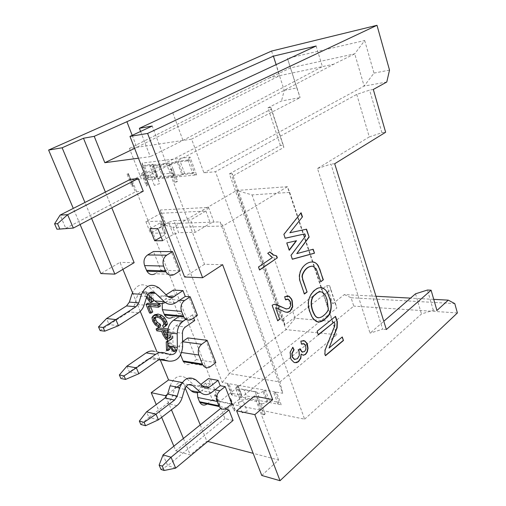 <?xml version="1.0" encoding="UTF-8"?>
<svg xmlns="http://www.w3.org/2000/svg" width="506" height="506" viewBox="0 0 506 506"><rect width="100%" height="100%" fill="white"/><g stroke="black" fill="none" stroke-linecap="round" stroke-linejoin="round"><path stroke-width="0.38" stroke-dasharray="2.53 1.9" d="M219.522 401.745L132.072 180.161L141.465 179.206L129.441 148.441L191.616 139.131L203.931 172.869L215.48 171.692L304.606 419.177L219.522 401.745L336.813 308.091L330.741 289.679L327.414 292.24M281.216 404.781L276.58 392.182L282.702 393.276L220.04 221.894L213.968 222.096L208.554 207.397L160.339 210.009L165.671 223.747L160.44 223.93L222.298 382.485L227.63 383.434L232.241 395.319L281.216 404.781L232.241 395.319M148.587 179.712L196.6 174.924L190.035 157.088L142.135 163.084L148.587 179.712L147.265 178.175L142.641 166.253L187.321 160.87L190.035 157.088M304.606 419.177L421.466 313.979L433.307 310.26L436.937 310.494M433.737 299.362L410.537 298.123M375.99 296.269L344.352 294.574L332.739 303.739L335.655 303.929L336.813 308.091M327.224 292.386L284.758 325.08L232.127 176.474L283.834 147.398L271.222 109.144L132.072 180.161M284.758 325.08L284.22 320.424L232.305 173.64L232.127 176.474M330.741 289.679L329.653 285.713L326.737 285.586L323.34 288.173M323.233 288.249L281.304 320.165L284.22 320.424M281.304 320.165L229.401 173.919L232.305 173.64M229.401 173.919L280.387 145.481L283.309 145.114L283.834 147.398M280.387 145.481L267.94 107.854L270.862 107.342L283.309 145.114M267.94 107.854L281.494 100.985L300.115 97.626L141.465 179.206M271.222 109.144L270.862 107.342M344.352 294.574L351.075 297.73L353.776 306.105L175.803 450.808L173.855 446.184M161.648 417.336L156.246 404.566M160.219 359.747L156.904 351.721M140.251 311.399L132.964 293.758M122.888 269.363L119.992 262.361L100.846 273.556M80.093 224.5L73.281 208.396M271.577 51.068L284.245 90.378L281.494 100.985M326.737 285.586L332.739 303.739M329.653 285.713L335.655 303.929M284.245 90.378L296.82 87.955L300.115 97.626L287.433 58.354L364.693 40.524L354.738 53.832L290.672 67.829L269.679 77.772L279.691 75.647L276.149 64.648M296.82 87.955L287.433 58.354M364.693 40.524L373.997 73.098L364.13 86.096L354.738 53.832L333.77 64.199L191.616 139.131M386.78 82.016L364.13 86.096L203.931 172.869M373.997 73.098L389.519 70.106M351.075 297.73L454.78 303.606M457.392 312.936L353.776 306.105M207.789 441.453L206.859 441.213L190.294 454.964L175.803 450.808M261.766 475.463L278.578 459.992L253.164 453.338M278.578 459.992L254.417 396.141M222.621 264.682L204.506 264.271L152.192 126.038M140.592 131.446L150.263 156.645L138.448 158.22M105.387 192.059L111.794 207.789M134.153 262.684L119.992 262.361M182.242 382.523L183.02 382.669L185.145 387.9M200.224 424.913L206.859 441.213M169.738 349.355L168.308 349.146L168.005 340.683L169.358 340.867L173.836 346.933M176.328 350.31L174.867 350.095L169.428 342.632L169.611 346.559M167.973 328.989L169.712 329.191L172.546 336.471L172.66 338.09L171.945 339.039L170.49 339.248L167.473 337.806L164.817 333.682L163.394 330.184L158.637 329.615L157.904 327.818M160.699 326.016L156.949 323.638L154.488 319.925L153.742 316.996L154.602 314.827M163.621 327.553L165.43 326.326L164.336 324.491L165.658 323.296L165.721 322.683L165.323 321.051L163.577 318.299L161.199 316.611L158.757 315.953L156.341 316.206L155.437 317.161M160.358 306.029L149.966 305.15L150.529 306.541M152.749 311.974L151.376 311.848L147.847 303.202M153.267 301.209L151.92 301.102L144.83 291.564L146.247 291.658L149.27 295.77M149.681 296.339L151.794 299.217L151.332 291.987L151.667 292.006M152.837 293.17L153.173 299.444M233.076 420.442L224.961 418.607L220.869 408.26L224.689 409.069M143.236 191.217L135.355 191.875L130.403 179.339M231.868 403.788L212.412 399.816L205.759 383.067L210.515 383.94L208.415 378.621M180.066 270.83L160.902 270.21L153.463 251.495M215.822 362.6L196.442 359.627L187.802 337.9M194.709 320.551L185.063 319.583L182.843 313.96L178.118 313.524L170.946 295.479L175.658 295.795L173.387 290.065M197.397 315.314L192.476 314.858L193.665 317.882M183.02 382.669L181.287 383.959M177.068 387.122L167.587 394.212M166.095 396.963L171.458 409.816M183.412 438.474L190.294 454.964M91.605 218.428L84.945 202.463M132.192 135.361L136.835 147.335L279.691 75.647L322.392 66.609L182.976 140.421L150.263 156.645M134.628 148.397L136.835 147.335M172.818 112.851L182.976 140.421M316.111 46.008L322.392 66.609L333.77 64.199M373.314 89.454L369.608 90.106L356.743 94.407L215.48 171.692M356.743 94.407L369.272 136.911L317.502 168.53L370.038 333.163L383.782 321.272M415.521 293.809L421.466 313.979M317.502 168.53L330.956 164.096L382.662 329.197L370.038 333.163M369.272 136.911L381.935 132.717L385.635 132.256M334.687 163.735L330.956 164.096M386.356 329.526L382.662 329.197M433.307 310.26L427.456 290.039M381.935 132.717L369.608 90.106M129.441 148.441L269.679 77.772M204.506 264.271L184.614 276.991M196.6 174.924L192.027 173.602L147.265 178.175M142.135 163.084L142.641 166.253M222.298 382.485L229.332 373.599L279.938 381.967L282.702 393.276M263.797 390.708L267.668 401.075L269.312 400.562L279.059 402.422L275.188 391.935L276.58 392.182L273.904 393.017L275.188 391.935L265.448 390.196L262.993 391.372L266.871 401.745C264.138 403.661 261.691 404.243 259.521 403.51L259.028 401.878L245.113 399.164C242.893 400.082 241.185 400.246 239.983 399.651C239.072 398.949 239.338 397.969 240.774 396.717L236.909 386.66C235.461 387.9 235.182 388.861 236.087 389.544C237.282 390.113 238.996 389.943 241.229 389.025L255.138 391.568L255.619 393.162C257.782 393.864 260.242 393.27 262.993 391.372M231.425 394.914L232.703 393.579L228.857 383.656L227.58 384.661L227.63 383.434L265.448 390.196L269.312 400.562M321 287.478L287.395 186.695L223.013 226.005L172.97 227.441L236.65 190.465L285.966 329.634L336.756 334.725L279.938 381.967L223.013 226.005L220.04 221.894M321.006 287.49L336.756 334.725L332.739 321.462L295.068 318.249L285.966 329.634L229.332 373.599L172.97 227.441L160.44 223.93M149.921 228.737L160.668 222.627L161.199 221.078L145.873 221.66L160.895 213.266L165.348 224.746L165.671 223.747L213.968 222.096L210.395 223.272L195.272 232.336L178.612 232.684L173.963 220.584L190.598 219.952L195.272 232.336M165.348 224.746L150.472 233.279L165.823 232.956L165.323 234.575L161.18 236.991M162.628 240.704L173.305 234.423L178.612 232.684M173.305 234.423L168.637 222.343L173.963 220.584M168.637 222.343L157.853 228.516M160.339 210.009L160.895 213.266L205.872 211.04L190.598 219.952M208.554 207.397L205.872 211.04L210.395 223.272M145.873 221.66L150.472 233.279M161.199 221.078L165.823 232.956M160.668 222.627L165.323 234.575M287.395 186.695L236.65 190.465L252.051 194.911L289.717 192.375L287.395 186.695M332.739 321.462L321.443 287.566M321.43 287.528L312.898 261.937M312.891 261.925L289.717 192.375M295.068 318.249L252.051 194.911M183.457 361.765C185.493 364.832 188.042 365.427 191.11 363.542L196.442 359.627M182.552 341.752L182.375 341.727C179.213 344.472 178.27 347.97 179.548 352.22L180.629 354.902M211.426 392.599L201.736 390.714L205.284 387.975L214.98 389.822M205.759 383.067L200.528 387.071L197.365 392.637M207.137 403.984L212.412 399.816M185.949 319.324L186.904 318.672L172.571 317.256L178.118 313.524M162.186 303.48L165.317 299.135L170.946 295.479M179.611 300.185L170.016 299.476L175.658 295.795M160.902 270.21L155.152 273.752L174.273 274.48M150.08 302.284L151.92 301.102M146.5 297.471L142.977 292.727L144.83 291.564M142.977 292.727L144.393 292.822L146.247 291.658M144.393 292.822L146.898 296.238M149.953 300.4L151.794 299.217M149.668 296.149L149.782 292.968M149.472 293.164L151.231 293.063M150.921 293.259L151.155 297.547M151.376 311.848L149.561 313.031M148.131 306.332L149.966 305.15M163.653 324.947L164.336 324.491M158.637 329.615L156.841 330.829M167.733 330.405L169.712 329.191M167.903 330.424L170.914 338.767L170.161 340.279L167.695 340.234M161.597 331.405L163.394 330.184M167.612 333.011L169.27 337.572L168.998 338.343L167.676 338.577M162.983 331.569L164.785 330.348L169.036 330.848L167.233 332.081M164.785 330.348L165.399 331.86M167.65 336.3L169.687 337.375L170.788 337.104L171.06 336.332L169.036 330.848M168.308 349.146L166.544 350.386M167.714 342.005L169.358 340.867M167.72 342.296L170.832 346.509M173.103 351.354L174.867 350.095M169.428 346.313L167.739 343.998M167.65 343.871L169.428 342.632M317.989 322.094C315.314 321.708 313.195 319.9 311.633 316.667L309.748 312.075C304.334 300.893 312.664 287.465 320.728 287.465M320.576 291.677C322.455 292.013 323.979 293.246 325.143 295.365L326.832 299.767L328.059 309.147L327.11 311.551C324.618 315.055 321.702 317.161 318.363 317.869M289.603 232.773L306.528 229.167M296.522 253.614L313.182 249.237M292.089 259.23L291.051 255.353M290.767 255.353L305.529 236.043M305.251 236.049L304.536 233.905M284.922 238.244L283.898 234.404M283.613 234.411L300.804 212.767M320.488 281.734L317.117 270.767M316.832 270.761L315.731 268.458L312.544 266.175M304.138 294.011L300.033 281.172M299.754 281.159C296.611 270.191 306.029 261.513 312.569 261.918M317.123 331.215L335.529 316.351M328.78 348.014L342.284 336.939M325.2 355.661L324.662 354.099L324.808 350.051L334.504 325.813L334.574 323.821L333.96 321.968M318.097 334.858L316.838 331.19M286.801 242.924L296.497 240.723M289.021 250.249L286.522 242.924M259.312 270.002L258.522 267.004M258.243 266.997L272.443 257.522M272.158 257.516L269.685 255.707L267.75 253.323M267.465 253.323L269.843 251.912M275.365 307.724L284.865 311.968L286.712 312.341M287.465 295.839L284.404 296.674L285.454 299.634M287.509 299.027L289.748 300.798L290.45 305.63L288.812 308.401L286.579 309.039M275.049 304.372L273.48 304.441L271.867 305.213L277.636 320.621M292.639 347.407L289.925 352.176L290.387 358.216L290.994 359.614L293.853 362.435L294.992 362.72M300.855 354.042L303.012 355.212M303.391 340.519L300.583 341.088L301.443 344.01M303.429 343.606L305.542 345.832L305.732 349.051L304.289 351.562L302.752 352.208M299.868 348.919L297.945 349.874L298.856 351.645L299.065 355.547L297.212 358.665L294.96 359.488M160.269 177.65C157.802 178.574 156.025 179.004 154.931 178.934C154.159 178.751 154.646 178.188 156.386 177.245L151.743 165.158C149.985 166.082 149.485 166.619 150.244 166.771L155.589 165.443L169.187 163.817L169.32 164.52C171.376 164.418 174.02 163.609 177.258 162.084L181.951 174.633C178.738 176.177 176.101 176.98 174.045 177.03L173.893 176.278L160.269 177.65L161.68 174.178L158.884 166.86L155.589 165.443M187.321 160.87L188.055 160.623L192.761 173.362L192.027 173.602M236.909 386.66L237.921 385.306L241.773 395.344L240.774 396.717M231.432 394.598L227.58 384.661M273.904 393.017L277.781 403.516L277.117 403.725M267.668 401.075L266.871 401.745M279.059 402.422L277.781 403.516M232.703 393.579L241.577 395.275M147.347 178.011L148.865 177.226L157.524 176.335L156.386 177.245M182.913 174.121L184.703 173.526L194.304 172.533L189.611 159.814L180.028 160.978L178.232 161.585L182.913 174.121L181.951 174.633M194.304 172.533L192.761 173.362M188.055 160.623L189.611 159.814M178.232 161.585L177.258 162.084M151.743 165.158L152.894 164.279L144.254 165.329L142.724 166.101M148.865 177.226L144.254 165.329M73.332 228.061L65.78 228.307L60.106 215.094M56.906 229.174L65.78 228.307L135.355 191.875M175.677 468.132L167.701 465.653L163.077 454.881M160.997 469.467L167.701 465.653L224.961 418.607M259.028 401.878L259.407 398.405L246.365 395.926L244.044 389.841L257.086 392.232L259.407 398.405M255.138 391.568L257.086 392.232M244.044 389.841L241.229 389.025M245.113 399.164L246.365 395.926M173.893 176.278L174.45 172.824L161.68 174.178M169.187 163.817L171.642 165.367L174.45 172.824M158.884 166.86L171.642 165.367M132.06 293.695C136.418 284.6 142.23 282.5 149.491 287.408L158.169 295.649C159.959 297.193 161.863 297.376 163.881 296.2L166.101 294.764M175.778 302.721L166.196 301.974L170.016 299.476L165.317 299.135M166.196 301.974L165.279 302.506M147.841 294.429L146.025 292.715C142.376 290.292 139.473 291.348 137.322 295.89L134.659 304.27C133.565 307.604 131.686 310.146 129.03 311.905L109.138 324.605L106.538 318.552M191.812 319.153L186.904 318.672L192.476 314.858M163.672 352.739L154.14 351.303L160.889 353.144C164.918 353.428 167.208 351.075 167.764 346.079M182.843 313.96L177.283 317.717M185.063 319.583L175.791 325.927C173.893 327.35 172.919 329.406 172.856 332.1L173.008 345.459C171.932 355.395 167.359 360.108 159.308 359.602L152.54 357.799L148.549 358.609L129.428 371.954L138.846 373.725M126.936 366.142L129.428 371.954L120.877 378.482M170.117 385.755C174.153 376.628 179.535 374.105 186.259 378.172L194.298 385.338C195.955 386.666 197.72 386.673 199.592 385.363L200.869 384.389M200.528 387.071L205.284 387.975L210.515 383.94M201.736 390.714L198.902 392.264M186.17 386.344L183.045 383.586C179.668 381.575 176.98 382.852 174.987 387.406L172.527 395.692C171.509 398.987 169.769 401.593 167.309 403.516L148.922 417.444L146.525 411.859M118.455 325.725L109.138 324.605L100.112 330.576M158.429 419.809L148.922 417.444L140.813 424.477M264.119 414.819L265.182 413.908L262.506 414.484L264.119 414.819L260.116 404.212L258.503 403.896L261.191 403.314L260.116 404.212M265.182 413.908L261.191 403.314M262.506 414.484L258.503 403.896M218.522 405.249L219.965 405.553L219.579 404.408L218.522 405.249L214.55 395.211L215.619 394.376L215.992 395.496L214.55 395.211M219.965 405.553L215.992 395.496M215.619 394.376L219.579 404.408M159.744 183.564L154.343 185.36L159.744 183.564L154.906 170.971L149.479 172.786L154.906 170.971M154.343 185.36L149.479 172.786M147.05 184.741L146.417 186.081C147.784 185.335 148.169 184.886 147.569 184.741L147.05 184.741L142.237 172.388L142.762 172.375C143.35 172.495 142.958 172.925 141.572 173.653L142.237 172.388M141.572 173.653L146.417 186.081M234.196 408.538L234.133 411.074L230.122 400.79L230.211 398.304L234.196 408.538L234.752 408.753L230.768 398.513C231.47 399.044 231.255 399.803 230.122 400.79M234.133 411.074C235.258 410.075 235.461 409.303 234.752 408.753M230.211 398.304L230.768 398.513M247.213 411.27L242.266 412.807L247.213 411.27L243.222 400.878L238.25 402.422L243.222 400.878M242.266 412.807L238.25 402.422M176.29 182.034L177.581 181.338L174.709 182.179L176.29 182.034L171.426 169.13L172.729 168.454L177.581 181.338M174.709 182.179L169.845 169.308L172.729 168.454M169.845 169.308L171.426 169.13M131.819 186.145L133.217 186.018L133.091 185.493L131.819 186.145L127.044 174.083L128.328 173.438L128.442 173.925L127.044 174.083M133.217 186.018L128.442 173.925M128.328 173.438L133.091 185.493M210.458 366.641L191.11 363.542M179.548 352.22L181.673 352.53M207.264 403.889L226.688 407.994M155.152 324.846L156.949 323.638M152.679 321.12L154.488 319.925M151.958 317.585L153.773 316.389M163.843 324.517L165.658 323.296M163.508 322.271L165.323 321.051M161.756 319.514L163.577 318.299M159.377 317.819L161.199 316.611M156.936 317.161L158.757 315.953M154.526 317.401L156.341 316.206M170.016 335.636L171.812 334.396M170.75 337.717L172.546 336.471M170.87 339.336L172.66 338.09M170.161 340.279L171.945 339.039M168.707 340.487L170.49 339.248M165.69 339.039L167.473 337.806M163.021 334.909L164.817 333.682M170.459 334.371L168.662 335.604M171.028 336.047L169.238 337.287M170.788 337.104L168.998 338.343M169.687 337.375L167.897 338.615M241.571 396.072L237.712 386.021M157.524 176.335L152.894 164.279M157.341 176.746L152.704 164.671M184.703 173.526L180.028 160.978M159.01 287.958L149.491 287.408M167.72 296.314L158.169 295.649M167.897 296.478L163.881 296.2M149.327 292.936L146.025 292.715M146.784 296.573L137.322 295.89M144.109 305.074L134.659 304.27M138.448 312.816L129.03 311.905M148.549 358.609L158.049 360.158M152.54 357.799L162.059 359.33M173.008 345.459L182.615 346.793M172.856 332.1L182.457 333.252M175.791 325.927L185.405 326.99M160.889 353.144L170.446 354.598M195.904 379.924L186.259 378.172M203.969 387.172L194.298 385.338M202.577 385.926L199.592 385.363M188.561 384.636L183.045 383.586M184.595 389.304L174.987 387.406M182.122 397.703L172.527 395.692M176.885 405.648L167.309 403.516M151.926 318.192L153.742 316.996M163.906 323.903L165.721 322.683M170.914 338.767L172.71 337.521M169.27 337.572L171.06 336.332M237.921 385.306L241.773 395.344M255.562 393.13L259.464 403.478M239.977 399.651L236.081 389.544M153.078 164.273L157.708 176.328M154.925 178.934L150.238 166.771M169.27 164.513L173.994 177.024M215.645 395.369L219.617 405.42M147.569 184.741L142.762 172.375M128.113 173.931L132.895 186.018"/><path stroke-width="0.76" d="M138.448 158.22L104.837 162.698L94.217 136.329L273.411 56.153L316.111 46.008L139.39 128.309L152.192 126.038L129.966 136.399L147.6 133.439L376.995 25.3L389.519 70.106L386.78 82.016L373.314 89.454L385.635 132.256L334.687 163.735L386.356 329.526L431.099 290.197L436.937 310.494L448.253 300.14L433.737 299.362M410.537 298.123L375.99 296.269M173.855 446.184L161.648 417.336M156.246 404.566L151.218 392.675L168.561 379.943L160.219 359.747M156.904 351.721L140.251 311.399M132.964 293.758L122.888 269.363M111.794 207.789L134.153 262.684L114.849 274.132L100.846 273.556L80.093 224.5M73.281 208.396L48.608 150.054L271.577 51.068L376.995 25.3M147.6 133.439L202.621 277.724L222.621 264.682L272.677 399.588L254.841 414.654L280.027 480.7L457.392 312.936L454.78 303.606L448.253 300.14M329.64 297.8C332.486 304.315 331.715 314.264 326.218 317.977C320.893 323.619 316.123 323.189 311.917 316.693L310.026 312.101C307.053 303.84 308.192 296.971 313.448 291.494C318.717 286.042 323.454 286.447 327.667 292.689L329.362 297.781C331.664 303.448 331.563 308.995 329.052 314.409C325.889 318.9 322.202 321.462 317.989 322.094M302.449 216.859L289.881 232.773L306.528 229.167L309.147 237.067L296.807 253.614L313.182 249.237L314.498 253.202L292.373 259.236L291.051 255.353L305.529 236.043L304.814 233.898L285.207 238.244L283.898 234.404L301.089 212.754L302.449 216.859L289.881 232.773M323.347 279.812L320.772 281.747L316.193 268.787L312.714 266.175C308.154 266.314 304.757 269.236 302.512 274.935L302.291 276.744L302.809 279.394L307.098 292.013L304.422 294.024L300.033 281.172C296.282 267.155 312.575 255.505 318.47 266.124L323.347 279.812L320.709 281.57M335.529 316.351L337.338 321.816L337.129 327.787L329.058 348.046L342.284 336.939L343.46 340.494L325.478 355.699L324.941 354.13L325.092 350.089L334.782 325.839L334.852 323.84L334.238 321.993L318.375 334.89L317.123 331.215L335.529 316.351M296.497 240.723L289.305 250.249L286.801 242.924L296.497 240.723M259.591 270.008L258.522 267.004L272.443 257.522L267.75 253.323L269.843 251.912L273.423 254.891L276.668 255.941L277.332 257.845L259.591 270.008M279.736 319.267L277.705 320.81L272.152 305.232L273.759 304.46L276.75 304.669L286.124 308.976L289.097 308.42L290.729 305.649L290.482 301.861L288.433 299.223L285.498 299.811L284.682 296.693L289.116 296.282L291.45 298.888L292.202 300.653L292.708 306.933L290.071 311.386L287.882 312.328L285.144 311.987L275.643 307.743L279.736 319.267L275.643 307.743M292.816 347.224L294.075 349.791L292.139 353.454L292.379 356.888L294.549 359.374L297.49 358.703L299.343 355.585L299.135 351.676L298.224 349.905L300.102 348.779L302.025 351.866L304.568 351.594L306.016 349.089L305.51 345.136L304.157 343.77L301.475 344.175L300.861 341.12L304.776 340.917L306.876 343.176L307.427 344.478L308.027 348.311L307.306 351.917L305.51 354.453L303.322 355.25L301.133 354.08L300.823 358.311L298.572 361.594L296.699 362.631L294.131 362.473L291.273 359.652L290.672 358.254L290.21 352.214L292.816 347.224M280.027 480.7L261.766 475.463L236.625 410.79L254.841 414.654M253.164 453.338L207.789 441.453M236.625 410.79L254.417 396.141L272.677 399.588M139.39 128.309L140.592 131.446M94.217 136.329L83.471 138.239L105.387 192.059M168.561 379.943L182.242 382.523M185.145 387.9L200.224 424.913M173.836 346.933L176.328 350.31L174.557 351.562L173.103 351.354L169.428 346.313M169.611 346.559L169.738 349.355L167.973 350.595L166.544 350.386L166.221 341.917L167.701 340.892M167.695 340.234L165.69 339.039L163.021 334.909L161.597 331.405L156.841 330.829L156.107 329.026L157.904 327.818L167.973 328.989M160.351 324.245L160.699 326.016L158.897 327.23L158.549 325.459L160.351 324.245L157.543 322.575L155.734 323.777L158.549 325.459M154.602 314.827L157.98 314.062L161.534 315.2L164.602 317.774L166.695 321.234L167.29 323.701L167.189 324.637L165.43 326.326M155.437 317.161L155.74 319.912L157.543 322.575M147.847 303.202L159.605 304.157L160.358 306.029L158.523 307.231L157.764 305.358L146.013 304.378L147.847 303.202M150.529 306.541L152.749 311.974L150.927 313.163L149.561 313.031L146.013 304.378M149.27 295.77L149.681 296.339M151.667 292.006L152.78 292.082L152.837 293.17M153.173 299.444L153.267 301.209L151.421 302.392L150.08 302.284L146.5 297.471M149.921 228.737L157.853 228.516L162.628 240.704L154.684 240.78L149.921 228.737M224.689 409.069L228.978 409.986L233.076 420.442L175.677 468.132L171.041 457.253L228.978 409.986M60.106 215.094L67.633 214.683L57.583 223.709L59.904 229.079L56.906 229.174L54.591 223.829L60.106 215.094L130.403 179.339L138.264 178.529L143.236 191.217L73.332 228.061L67.633 214.683L138.264 178.529M200.869 384.389L208.415 378.621L218.118 380.335L220.23 385.717L225.183 386.628L231.868 403.788L226.688 407.994C223.709 410.043 221.23 409.556 219.25 406.546L218.902 405.787L199.509 401.707L199.864 402.447C201.78 405.344 204.209 405.856 207.137 403.984M153.463 251.495L172.571 251.602L180.066 270.83L174.273 274.48C170.971 276.181 168.207 275.308 165.981 271.867L165.544 270.931L146.493 270.293L144.589 265.574C143.217 261.045 144.229 257.51 147.625 254.954L153.463 251.495M182.552 341.601L187.802 337.9L207.137 340.323L215.822 362.6L210.458 366.641C207.378 368.589 204.81 367.988 202.761 364.845L202.381 364.035L183.077 360.98L183.457 361.765L202.761 364.845M166.101 294.764L173.387 290.065L182.995 290.64L185.272 296.453L190.174 296.782L197.397 315.314L191.812 319.153C188.618 320.975 185.949 320.241 183.811 316.946L183.406 316.073L164.222 314.239L164.627 315.086C166.752 318.299 169.402 319.02 172.571 317.256M193.665 317.882L194.709 320.551L185.405 326.99C183.501 328.432 182.521 330.519 182.457 333.252L182.615 346.793C181.527 356.863 176.942 361.651 168.859 361.145L162.059 359.33L158.049 360.158L138.846 373.725L136.342 367.83L124.027 375.876L125.558 379.424L138.846 373.725M181.287 383.959L177.068 387.122M167.587 394.212L165.576 395.717L166.095 396.963M171.458 409.816L183.412 438.474M165.576 395.717L151.218 392.675M114.849 274.132L91.605 218.428M84.945 202.463L62.13 147.784L48.608 150.054M62.13 147.784L83.471 138.239M276.149 64.648L273.411 56.153M126.873 121.63L132.192 135.361M104.837 162.698L134.628 148.397M383.782 321.272L415.521 293.809L427.456 290.039L431.099 290.197M129.966 136.399L184.614 276.991L202.621 277.724M161.18 236.991L154.684 240.78M207.137 340.323L201.673 344.27C198.491 347.097 197.542 350.69 198.826 355.048L202.381 364.035M180.629 354.902L183.077 360.98M197.365 392.637L197.808 397.488L217.188 401.46C215.954 397.254 216.865 393.687 219.927 390.765L225.183 386.628M217.188 401.46L218.902 405.787M199.509 401.707L197.808 397.488M164.222 314.239L162.388 309.685L162.186 303.48M162.388 309.685L181.559 311.399C180.225 306.895 181.205 303.277 184.507 300.545L179.611 300.185L175.778 302.721C171.736 305.137 167.91 304.795 164.298 301.684L154.76 300.943L147.841 294.429M181.559 311.399L183.406 316.073M190.174 296.782L184.507 300.545M155.152 273.752C151.876 275.403 149.137 274.556 146.93 271.203L146.493 270.293M144.589 265.574L163.628 266.08C162.243 261.425 163.261 257.788 166.689 255.163L172.571 251.602M163.628 266.08L165.544 270.931M146.898 296.238L149.953 300.4L149.668 296.149M149.782 292.968L151.155 292.101M151.231 293.063L152.78 292.082M151.155 297.547L151.421 302.392M150.927 313.163L148.131 306.332L158.523 307.231M157.764 305.358L159.605 304.157M155.74 319.912L153.932 321.114L155.734 323.777M153.932 321.114L153.52 318.831L154.526 317.401L156.936 317.161L159.377 317.819L161.756 319.514L163.508 322.271L163.843 324.517L162.527 325.712L163.621 327.553L165.38 325.864L165.475 324.922L164.88 322.455L162.78 318.989L159.713 316.408L156.158 315.263L153.312 315.681L151.958 317.585L152.679 321.12L155.152 324.846L158.897 327.23M162.527 325.712L163.653 324.947M156.107 329.026L167.733 330.405M167.676 338.577L166.006 337.673L162.983 331.569L167.233 332.081L167.612 333.011M165.399 331.86L167.65 336.3M166.221 341.917L167.714 342.005M170.832 346.509L174.557 351.562M167.739 343.998L167.973 350.595M320.728 287.465C323.479 287.87 325.7 289.609 327.382 292.677L329.362 297.781M318.363 317.869C316.522 317.572 315.074 316.288 314.017 314.011C310.867 308.521 309.204 298.268 315.143 294.568C316.813 292.797 318.622 291.835 320.576 291.677M315.428 294.581C319.147 290.659 322.48 290.925 325.421 295.377L327.11 299.786L328.343 309.166L327.388 311.57C323.998 316.269 317.483 321.354 314.302 314.03C311.146 308.546 309.482 298.281 315.428 294.581L315.143 294.568M300.887 213.007L302.171 216.872M306.263 229.224L309.147 237.067M308.869 237.074L296.807 253.614M312.923 249.306L314.498 253.202M314.213 253.202L292.348 259.161M285.188 238.187L304.814 233.898M319.716 268.857L323.062 279.805M312.544 266.175L312.43 266.169C307.876 266.308 304.473 269.23 302.234 274.922L302.012 276.731L302.809 279.394M302.525 279.382L307.098 292.013M306.819 292L304.359 293.847M312.569 261.918C314.909 262.038 316.781 263.436 318.185 266.118L319.431 268.85M335.314 316.528L337.059 321.791L336.844 327.762L329.058 348.046M342.069 337.116L343.46 340.494M343.182 340.462L325.409 355.49M318.306 334.687L334.238 321.993M296.162 240.799L289.217 249.989M277.332 257.845L259.534 269.85M269.666 252.026L273.145 254.885L276.668 255.941M276.39 255.935L277.054 257.845M286.712 312.341L289.793 311.361L292.424 306.914L291.924 300.634L291.171 298.869L288.837 296.269L287.465 295.839M285.454 299.634L287.509 299.027M286.579 309.039L275.049 304.372M277.636 320.621L279.457 319.242M294.992 362.72L298.293 361.556L300.545 358.28L301.133 354.08M303.012 355.212L305.232 354.415L307.022 351.879L307.743 348.28L306.592 343.144L304.498 340.886L303.391 340.519M301.443 344.01L303.429 343.606M302.752 352.208L301.74 351.828L299.868 348.919M294.96 359.488L294.264 359.336L292.095 356.85L291.861 353.416L293.796 349.76L292.639 347.407M220.755 408.348L163.077 454.881L171.041 457.253L162.293 466.121L159.118 465.122L163.077 454.881M57.583 223.709L54.591 223.829M73.332 228.061L59.904 229.079M162.293 466.121L164.178 470.485L160.997 469.467L159.118 465.122M175.677 468.132L164.178 470.485M106.538 318.552L126.532 305.934L129.372 302.114L132.06 293.695L141.497 294.347L138.796 302.892L135.943 306.762L115.849 319.583L106.538 318.552L98.518 326.908L103.142 327.483L104.742 331.183L118.455 325.725L138.448 312.816C141.117 311.032 143.008 308.451 144.109 305.074L146.784 296.573C148.947 291.968 151.857 290.893 155.525 293.347L164.298 301.684M165.279 302.506C161.503 304.283 157.999 303.764 154.76 300.943M185.272 296.453L179.611 300.185M182.995 290.64L173.457 296.864C171.426 298.059 169.516 297.876 167.72 296.314L159.01 287.958C151.711 282.993 145.88 285.118 141.497 294.347M118.455 325.725L115.849 319.583L103.142 327.483M183.128 321.253C179.301 324.131 177.321 328.318 177.189 333.808L177.347 347.426L167.764 346.079L167.606 332.644C167.739 327.224 169.712 323.1 173.52 320.266L183.128 321.253L185.949 319.324M177.347 347.426C176.79 352.492 174.488 354.883 170.446 354.598L163.672 352.739C160.94 352.043 158.264 352.574 155.646 354.345L136.342 367.83L126.936 366.142L146.145 352.872C148.758 351.132 151.421 350.607 154.14 351.303M177.283 317.717L173.52 320.266M146.525 411.859L165.007 397.994L167.631 394.079L170.117 385.755L179.706 387.64L177.208 396.084L174.57 400.056L156.019 414.148L146.525 411.859L139.346 421.093L144.071 422.314L145.545 425.723L158.429 419.809L176.885 405.648C179.352 403.693 181.097 401.049 182.122 397.703L184.595 389.304C186.594 384.68 189.288 383.384 192.678 385.42L200.793 392.637C204.139 395.3 207.681 395.287 211.426 392.599L214.98 389.822L219.927 390.765M198.902 392.264C196.037 393.187 193.45 392.675 191.135 390.733L186.17 386.344M220.23 385.717L214.98 389.822M218.118 380.335L209.275 387.185C207.397 388.513 205.626 388.513 203.969 387.172L195.904 379.924C189.155 375.813 183.76 378.38 179.706 387.64M158.429 419.809L156.019 414.148L144.071 422.314M104.742 331.183L100.112 330.576L98.518 326.908M125.558 379.424L120.877 378.482L119.353 374.959L126.936 366.142M145.545 425.723L140.813 424.477L139.346 421.093M119.353 374.959L124.027 375.876M201.673 344.27L182.552 341.752M181.673 352.53L198.826 355.048M166.689 255.163L147.625 254.954M153.312 315.681L155.127 314.485M156.158 315.263L157.98 314.062M159.713 316.408L161.534 315.2M162.78 318.989L164.602 317.774M164.88 322.455L166.695 321.234M165.38 325.864L167.189 324.637M153.52 318.831L155.336 317.635M167.65 336.534L166.006 337.673M166.221 333.884L164.425 335.111M135.943 306.762L126.532 305.934M138.796 302.892L129.372 302.114M173.457 296.864L167.897 296.478M155.525 293.347L149.327 292.936M159.308 359.602L168.859 361.145M167.606 332.644L177.189 333.808M146.145 352.872L155.646 354.345M174.57 400.056L165.007 397.994M177.208 396.084L167.631 394.079M209.275 387.185L202.577 385.926M200.793 392.637L191.135 390.733M192.678 385.42L188.561 384.636M199.864 402.447L219.25 406.546M183.811 316.946L164.627 315.086M146.93 271.203L165.981 271.867M165.475 324.922L167.29 323.701M155.317 318.103L153.508 319.305"/></g></svg>
